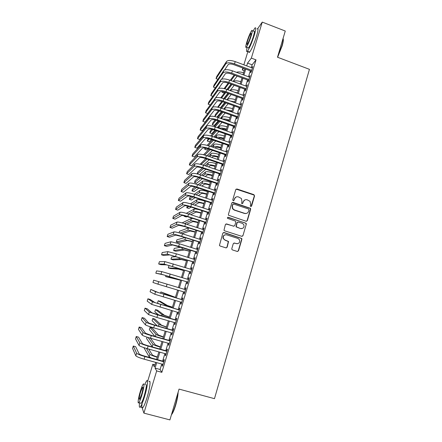 <?xml version="1.0" encoding="UTF-8"?>
<svg xmlns="http://www.w3.org/2000/svg" width="442" height="442" viewBox="0 0 442 442"><rect width="100%" height="100%" fill="white"/><g stroke="black" fill="none" stroke-linecap="round" stroke-linejoin="round"><path stroke-width="0.66" d="M250.747 206.524L251.597 206.071L254.564 195.922L253.912 194.657L236.995 188.994L235.768 189.635L232.741 199.823L233.205 200.718L234.067 200.265L234.459 198.944C235.194 197.143 236.509 196.452 238.393 196.878L241.409 198.524L241.923 201.419L241.641 203.364L241.995 203.629L242.857 203.176L243.244 201.856C243.973 200.06 245.277 199.37 247.155 199.795L250.095 201.353L250.669 204.32L250.282 205.641L250.747 206.524M251.045 206.552L254.299 196.038L254.089 195.077L236.127 189.121M233.569 200.734L234.459 198.944M242.327 203.651L243.244 201.856M231.807 248.653L231.868 249.404L232.47 249.929L237.282 251.454L238.52 250.774L241.885 239.282L241.791 238.47L224.077 232.503L222.829 233.172L219.436 245.437L220.066 246.006L225.923 247.857L227.166 247.183L228.564 241.487L225.066 240.039L223.425 238.592C222.906 235.923 223.967 234.669 226.613 234.812L237.907 238.431L239.442 239.702C240.128 242.426 239.105 243.735 236.376 243.641L234.498 243.045L233.254 243.713L231.807 248.653M257.774 28.542L262.261 22.1L285.267 31.028L277.493 57.222L309.439 69.333L214.475 398.667L179.049 389.098L169.91 419.9L143.904 413.126L142.037 407.425M262.261 22.1L251.354 58.117L247.548 63.09L246.702 65.88M161.744 364.042L160.098 369.484L161.844 372.33L256.04 59.874L251.354 58.117M161.844 372.33L156.678 370.915L143.904 413.126M246.122 221.26L247.349 220.602L250.664 209.259L250.498 208.348L233.022 202.375L231.79 203.022L228.403 214.414L228.497 215.226L246.122 221.26M246.288 224.221L242.951 235.636L241.719 236.304L224.58 230.801L223.978 230.276L225.376 224.602L226.619 223.939L233.575 226.188L234.812 225.525L235.768 222.282L235.663 221.453L235.105 221.006L227.47 218.315C227.293 217.602 227.564 217.265 228.276 217.298L246.161 223.359L246.288 224.221L242.951 235.636M251.062 71.085L250.581 72.687L251.222 71.902L252.879 66.405L252.034 67.869M248.299 80.245L247.813 81.847L248.443 81.107L250.111 75.582L249.26 77.057M245.52 89.439L245.034 91.052L245.653 90.345L247.327 84.798L246.476 86.278M242.735 98.676L242.244 100.295L242.857 99.627L244.537 94.052L243.68 95.544M239.934 107.953L239.442 109.583L240.045 108.947L241.73 103.351L240.873 104.848M237.122 117.268L236.63 118.904L237.216 118.307L238.912 112.682L238.05 114.191M234.299 126.627L233.801 128.268L234.382 127.705L236.083 122.064L235.221 123.578M231.464 136.02L230.967 137.672L231.531 137.147L233.243 131.478L232.376 133.003M228.613 145.457L228.116 147.114L228.669 146.633L230.387 140.937L229.52 142.468M225.752 154.938L225.249 156.601L225.796 156.153L227.525 150.435L226.647 151.976M222.878 164.457L222.376 166.126L222.912 165.722L224.647 159.976L223.762 161.523M219.994 174.015L219.486 175.695L220.011 175.33L221.751 169.557L220.873 171.115M217.094 183.618L216.586 185.303L217.099 184.977L218.851 179.181L218.326 179.535L217.961 180.745M214.182 193.264L213.674 194.955L214.177 194.673L215.934 188.85L215.425 189.159L215.044 190.419M211.259 202.95L210.746 204.652L211.237 204.408L213 198.557L212.503 198.828L212.11 200.138M208.326 212.679L207.806 214.387L208.287 214.182L210.06 208.315L209.574 208.541L209.165 209.9M205.375 222.453L204.856 224.171L205.326 224.006L207.105 218.105L206.629 218.298L206.204 219.702M202.408 232.271L201.889 233.995L202.348 233.868L204.138 227.945L203.674 228.094L203.232 229.547M199.436 242.128L198.911 243.857L199.359 243.78L201.154 237.829L200.701 237.934L200.248 239.442M196.447 252.034L195.922 253.769L196.353 253.73L198.16 247.752L197.718 247.818L197.248 249.376M193.441 261.979L192.916 263.725L193.336 263.73L195.149 257.725L194.723 257.747L194.237 259.355M190.43 271.974L189.9 273.725L190.309 273.769L192.126 267.742L191.712 267.719L191.209 269.377M187.397 282.007L186.867 283.77L187.264 283.858L189.093 277.803L188.69 277.736L188.17 279.449M184.353 292.096L183.822 293.858L184.209 293.991L186.043 287.908L185.651 287.797L185.121 289.56M181.281 302.267L180.761 303.991L181.137 304.168L182.982 298.057L182.601 297.902L182.065 299.676M178.198 312.488L177.69 314.168L178.049 314.395L179.905 308.251L179.535 308.057L178.999 309.836M175.104 322.748L174.607 324.395L174.955 324.666L176.811 318.494L176.457 318.257L175.916 320.047M171.988 333.058L171.502 334.666L171.839 334.981L173.706 328.787L173.363 328.5L172.822 330.296M168.866 343.417L168.391 344.987L168.711 345.346L170.59 339.119L170.258 338.787L169.717 340.594M165.722 353.821L165.264 355.351L165.568 355.755L167.457 349.506L167.142 349.125L166.59 350.942M256.04 59.874L252.122 64.803L251.277 67.593M250.31 70.803L248.503 76.775M247.542 79.963L245.719 86.002M244.763 89.162L242.918 95.268M241.973 98.4L240.111 104.572M239.172 107.677L237.288 113.92M236.359 116.997L234.453 123.301M233.531 126.351L231.608 132.733M230.691 135.755L228.746 142.197M227.84 145.191L225.873 151.705M224.978 154.672L222.989 161.258M222.105 164.192L220.094 170.85M219.215 173.756L217.182 180.485M216.315 183.358L214.26 190.159M213.403 193.005L211.326 199.878M210.475 202.696L208.375 209.641M207.536 212.425L205.414 219.447M204.585 222.199L202.442 229.299M201.618 232.017L199.452 239.188M198.64 241.879L196.452 249.128M195.646 251.785L193.436 259.106M192.646 261.73L190.408 269.134M189.624 271.725L187.364 279.206M186.596 281.764L184.308 289.322M183.546 291.858L181.253 299.438M180.474 302.03L178.187 309.599M177.386 312.245L175.104 319.809M174.286 322.511L172.004 330.063M171.17 332.826L168.894 340.362M168.043 343.185L165.772 350.71M164.899 353.589L162.628 361.103M162.568 364.269L162.12 365.766L162.413 366.214L164.308 359.932L164.004 359.512L163.457 361.335M147.656 381.291L152.844 364.23L154.341 366.838L155.695 362.374M154.954 364.81L152.844 364.23M244.211 70.676L242.288 69.963L242.873 68.04M243.851 64.819L247.94 51.366M243.564 68.295L242.288 69.963M156.59 359.429L158.871 351.904M159.744 349.02L162.032 341.484M162.888 338.66L165.181 331.113M166.021 328.345L168.314 320.787M169.137 318.074L171.435 310.505M172.236 307.853L174.54 300.273M175.325 297.676L177.629 290.085M178.402 287.543L180.695 279.979M181.474 277.416L183.745 269.929M184.535 267.333L186.784 259.924M187.579 257.294L189.806 249.962M190.612 247.299L192.817 240.039M193.635 237.348L195.812 230.166M196.64 227.442L198.795 220.337M199.635 217.58L201.767 210.552M202.613 207.762L204.723 200.806M205.58 197.988L207.668 191.104M208.53 188.259L210.596 181.447M211.469 178.568L213.514 171.827M214.398 168.921L216.42 162.253M217.315 159.319L219.315 152.722M220.215 149.755L222.193 143.23M223.105 140.236L225.061 133.782M225.978 130.755L227.917 124.368M228.845 121.318L230.763 115.003M231.696 111.92L233.591 105.671M234.536 102.561L236.409 96.384M237.365 93.245L239.216 87.135M240.177 83.969L242.012 77.925M242.978 74.731L244.796 68.753M156.717 362.655L155.065 368.103L156.678 370.915M245.724 69.101L243.912 75.079M242.945 78.267L241.117 84.311M240.155 87.477L238.304 93.588M237.348 96.726L235.475 102.903M234.536 106.008L232.641 112.257M231.707 115.34L229.79 121.649M228.868 124.705L226.928 131.086M226.011 134.114L224.055 140.567M223.149 143.562L221.171 150.087M220.271 153.054L218.271 159.645M217.381 162.584L215.359 169.247M214.48 172.153L212.436 178.894M211.563 181.767L209.497 188.579M208.635 191.425L206.547 198.309M205.696 201.127L203.585 208.083M202.74 210.867L200.607 217.895M199.773 220.652L197.618 227.757M196.795 230.481L194.618 237.658M193.8 240.354L191.601 247.608M190.795 250.266L188.568 257.598M187.773 260.228L185.53 267.637M184.739 270.233L182.469 277.72M181.695 280.283L179.397 287.847M178.629 290.383L176.33 297.974M175.54 300.571L173.242 308.151M172.441 310.798L170.142 318.367M169.325 321.074L167.032 328.633M166.192 331.401L163.905 338.948M163.048 341.771L160.761 349.307M159.888 352.191L157.606 359.711M252.122 64.803L247.548 63.09M160.098 369.484L155.065 368.103M252.233 67.206L252.597 67.339M249.476 76.344L249.84 76.483M246.702 85.527L247.067 85.66M243.918 94.748L244.288 94.881M241.128 104.008L241.492 104.141M238.321 113.307L238.686 113.439M235.498 122.644L235.868 122.777M232.669 132.025L233.039 132.152M229.823 141.446L230.199 141.573M226.973 150.904L227.343 151.031M224.1 160.407L224.475 160.534M221.221 169.949L221.597 170.076M218.326 179.535L218.707 179.662M215.425 189.159L215.801 189.287M212.503 198.828L212.884 198.955M209.574 208.541L209.956 208.668M206.629 218.298L207.011 218.42M203.674 228.094L204.055 228.216M200.701 237.934L201.082 238.056M197.718 247.818L198.104 247.94M194.723 257.747L195.11 257.868M191.712 267.719L192.099 267.835M188.69 277.736L189.077 277.852M183.822 293.858L184.215 293.974M185.651 287.797L186.038 287.913M180.761 303.991L181.154 304.107M177.69 314.168L178.082 314.284M174.607 324.395L174.999 324.511M171.502 334.666L171.899 334.782M168.391 344.987L168.789 345.097M165.264 355.351L165.656 355.462M162.12 365.766L162.518 365.871M244.879 199.922L242.989 201.961M236 197.06L234.221 199.049M246.542 221.298L247.089 220.674L250.404 209.348L250.238 208.442L232.216 202.464M249.045 209.878L248.581 208.989L233.663 204.066L232.801 204.524L232.387 205.917L232.763 208.624L234.509 210L244.719 213.359C246.603 213.768 247.907 213.077 248.636 211.27L249.045 209.878M233.078 204.149L232.801 204.524M246.498 213.403L244.465 213.442L234.271 210.094L232.525 208.718L232.155 206.016L232.569 204.618M242.056 236.348L242.697 235.685M234 226.227L225.928 223.972M246.034 224.282L245.907 223.425L245.376 223.017L227.735 217.348M240.763 228.514C243.57 228.586 244.559 227.238 243.73 224.475L242.282 223.337L238.332 222.055L237.1 222.713L236.243 226.774L240.514 228.575L242.017 228.602M237.647 222.083L237.1 222.713M240.514 228.575L236 226.834L236.857 222.779M237.387 243.757L233.945 243.028M225.149 234.774C223.265 235.398 222.619 236.68 223.21 238.63L225.066 240.039M226.216 247.907L226.939 247.211L228.332 241.52L224.84 240.078M237.531 251.498L238.277 250.796L241.636 239.321L241.536 238.509L223.442 232.514M237.166 76.135L233.155 81.394M231.05 84.146L226.989 89.472M224.89 92.218L224.249 93.058L222.215 92.317L222.674 91.704M224.1 88.599L228.188 83.102M230.249 80.328L234.183 75.035M222.414 91.665L222.215 92.317M224.856 88.787L228.912 83.367M230.984 80.599L234.934 75.311M236.47 72.322C238.094 71.692 240.459 71.853 243.57 72.797M226.553 61.471L225.851 63.747L216.044 78.621L216.702 76.51L226.553 61.471C227.956 60.123 230.846 60.167 235.221 61.598L252.393 68.007M225.851 63.747C227.249 62.416 230.138 62.466 234.514 63.902L251.702 70.3M251.426 71.223L233.94 64.714C231.039 63.764 229.116 63.731 228.171 64.609L224.536 70.002M216.044 78.621L217.895 79.3M283.129 38.725C283.598 39.587 283.261 41.996 282.123 45.951L277.615 57.267M277.648 56.703L281.941 45.741C283.035 41.957 283.405 39.537 283.051 38.482M247.089 47.46C246.249 51.079 246.371 52.322 247.454 51.184C249.526 48.195 251.807 42.852 254.294 35.145C256.029 29.139 256.211 26.796 254.841 28.117L253.062 31.1M248.774 51.681C248.785 52.615 249.1 52.736 249.719 52.04C251.824 49.062 254.117 43.73 256.598 36.029C258.327 30.028 258.493 27.68 257.1 28.99M253.78 31.376C254.763 30.432 254.631 32.122 253.382 36.443C251.597 41.973 249.957 45.819 248.459 47.979L247.802 47.73M251.271 35.636C252.526 31.31 252.664 29.625 251.697 30.575C250.194 32.796 248.57 36.636 246.813 42.101C245.553 46.416 245.404 48.112 246.376 47.189C247.852 45.023 249.487 41.167 251.271 35.636M247.586 40.979C246.774 43.758 246.68 44.852 247.305 44.255C248.26 42.852 249.31 40.371 250.459 36.813C251.266 34.028 251.36 32.94 250.736 33.548C249.769 34.973 248.719 37.448 247.586 40.979M178.143 392.148C178.004 395.59 177.198 399.877 175.717 405.01C174.457 409.182 173.231 412.182 172.032 413.999L171.452 414.718M171.54 414.419L171.678 414.22C172.905 412.358 174.165 409.281 175.457 405.005C176.772 400.469 177.585 396.48 177.883 393.032M139.584 402.866C139.064 406.601 139.302 407.972 140.302 406.971C141.446 405.496 142.838 402.104 144.49 396.789C147.374 387.43 148.479 378.446 146.534 380.987L144.755 384.336M142.075 403.634C141.595 407.297 141.86 408.629 142.865 407.646C144.026 406.176 145.429 402.784 147.076 397.474C149.954 388.12 151.004 379.131 149.031 381.661M145.656 384.579C146.899 384.109 146.407 387.905 144.18 395.96C142.998 399.778 141.993 402.22 141.169 403.286L140.501 403.11M141.816 395.33C144.053 387.275 144.562 383.479 143.346 383.954C142.534 385.037 141.539 387.468 140.363 391.247C138.34 397.756 137.401 404.491 138.816 402.668C139.628 401.596 140.628 399.154 141.816 395.33M140.611 391.96C139.175 397.104 138.843 399.551 139.617 399.308L141.55 394.59C142.993 389.402 143.318 386.96 142.539 387.253L140.611 391.96M234.205 85.3L230.05 90.588M227.917 93.301L223.707 98.654M220.762 97.831L225.017 92.256M227.116 89.516L231.183 84.195M221.558 98.014L225.779 92.527M227.884 89.798L231.973 84.483M239.647 83.776L240.188 83.941M233.315 81.45C234.719 80.549 237.238 80.632 240.862 81.709M231.216 94.5L226.906 99.809M224.735 102.489L220.365 107.876M217.657 107.157L221.796 101.456M223.939 98.737L228.155 93.389M230.293 90.671L230.437 90.488C231.652 89.455 234.227 89.511 238.15 90.654M218.193 107.273L222.602 101.721C219.674 100.776 217.762 100.654 216.867 101.362L207.668 113.511L205.491 112.738L214.514 100.516C215.845 99.444 218.718 99.621 223.138 101.052L240.536 107.312M224.74 99.03L228.984 93.687M234.348 92.146L237.47 92.897M228.199 103.732L223.718 109.069M221.508 111.699L216.95 117.13M219.376 110.948L214.773 116.555L215.398 114.522L218.519 110.688M220.713 107.992L225.094 102.616M227.271 99.942L227.724 99.384C228.923 98.411 231.492 98.494 235.42 99.643M221.558 108.296L225.961 102.931M230.111 100.964L234.741 101.892M231.779 111.644L229.271 111.052M225.144 112.997L220.481 118.351M218.226 120.942L214.331 125.418L212.27 124.694L216.094 120.207M212.27 124.694L212.9 122.655L215.177 119.959M217.431 117.279L221.995 111.876M224.216 109.246L224.995 108.318C226.182 107.4 228.746 107.511 232.685 108.666M218.326 117.589L222.912 112.202M226.216 109.959L232 110.925M223.74 70.593L223.033 72.88L213.42 87.102L214.077 84.98L223.74 70.593C225.127 69.311 228.011 69.383 232.398 70.814L249.625 77.19M223.033 72.88C224.42 71.615 227.304 71.698 231.691 73.129L248.929 79.494M248.664 80.378L231.127 73.908C228.216 72.958 226.293 72.902 225.365 73.737L221.541 79.267M213.42 87.102L215.364 87.803M220.917 79.759L220.204 82.052L210.79 95.616L211.447 93.483L220.917 79.759C222.287 78.538 225.166 78.643 229.564 80.074L246.84 86.417M220.204 82.052C221.575 80.853 224.453 80.963 228.851 82.394L246.144 88.726M245.89 89.577L228.299 83.14C225.381 82.19 223.464 82.113 222.541 82.908L218.497 88.599M210.79 95.616L212.829 96.35M218.077 88.958L217.365 91.267L208.143 104.157L208.806 102.019L218.077 88.958C219.431 87.803 222.309 87.941 226.713 89.372L244.045 95.676M217.365 91.267C218.718 90.129 221.591 90.273 226 91.704L243.343 97.997M243.1 98.809L225.459 92.411C222.536 91.461 220.619 91.361 219.713 92.113L215.348 98.063M208.143 104.157L210.298 104.931M205.491 112.738L206.154 110.594L215.232 98.201C216.563 97.113 219.442 97.284 223.856 98.71L241.238 104.981M240.304 108.086L222.608 101.721M229.039 120.677L225.072 119.981M222.061 122.301L217.193 127.666M214.884 130.213L211.828 133.583L209.762 132.865L212.735 129.512M209.762 132.865L210.392 130.821L211.751 129.268M214.088 126.605L218.856 121.169M221.122 118.578L222.26 117.285C223.425 116.423 225.989 116.572 229.934 117.727M215.039 126.909L219.823 121.511M222.547 119.086C224.188 118.826 226.42 119.13 229.243 119.997M212.37 107.483L211.652 109.809L202.823 121.357L203.491 119.196L212.37 107.483C213.685 106.461 216.558 106.66 220.983 108.086L238.42 114.323M211.652 109.809C212.961 108.804 215.834 109.014 220.265 110.439L237.713 116.666M237.492 117.401L219.74 111.075C216.807 110.124 214.895 109.986 214.011 110.649L205.005 122.125L202.823 121.357M226.287 129.749C224.088 129.075 222.47 128.876 221.425 129.152M218.928 131.633L213.834 137.009M211.469 139.506L209.315 141.783L207.248 141.064L209.298 138.843M207.248 141.064L208.237 138.617M210.668 135.959L215.668 130.489M217.994 127.948L219.508 126.296C220.663 125.489 223.216 125.666 227.171 126.826M211.685 136.263L216.696 130.849M219.11 128.34C220.541 127.81 223 128.064 226.481 129.103M209.497 116.804L208.773 119.141L200.149 130.003L200.817 127.837L209.497 116.804C210.795 115.848 213.663 116.086 218.099 117.506L235.586 123.705M208.773 119.141C210.072 118.202 212.933 118.445 217.376 119.87L234.879 126.058M234.669 126.755L216.867 120.462C213.922 119.517 212.011 119.357 211.138 119.975L202.337 130.766L200.149 130.003M223.519 138.86C220.851 138.064 219.121 137.91 218.331 138.396L218.204 138.528M215.751 140.992L210.409 146.368M207.972 148.821L206.795 150.009L204.718 149.297L205.768 148.214M207.165 145.341L212.436 139.843M214.818 137.351L216.746 135.335C217.884 134.589 220.436 134.799 224.403 135.959M205.094 148.087L204.718 149.297M208.254 145.65L213.519 140.219M215.928 137.733L216.055 137.606C217.188 136.871 219.74 137.086 223.707 138.252M206.613 126.163L205.889 128.511L197.458 138.683L198.132 136.512L206.613 126.163C207.889 125.279 210.757 125.545 215.204 126.97L232.746 133.13M205.889 128.511C207.16 127.644 210.027 127.92 214.475 129.34L232.033 135.495M231.835 136.153L213.978 129.898C211.022 128.953 209.116 128.766 208.259 129.34L199.657 139.445L197.458 138.683M220.746 148.009C218.066 147.214 216.342 147.037 215.563 147.484L215.055 147.971M212.525 150.385L206.895 155.755M204.37 158.164L202.729 157.744M203.558 154.755L209.138 149.219M211.596 146.783L213.972 144.418C215.099 143.733 217.646 143.97 221.619 145.136M204.729 155.065L210.293 149.617M212.779 147.186L213.282 146.694C214.398 146.02 216.945 146.269 220.917 147.435M203.712 135.567L202.988 137.921L194.762 147.401L195.436 145.219L203.712 135.567C204.972 134.749 207.834 135.048 212.293 136.468L229.89 142.595M202.988 137.921C204.243 137.119 207.099 137.434 211.563 138.854L229.171 144.97M228.984 145.589L211.077 139.368C208.116 138.429 206.21 138.219 205.364 138.749L196.966 148.158L194.762 147.401M217.956 157.197C215.271 156.396 213.547 156.203 212.784 156.606L211.851 157.451M209.232 159.805L203.281 165.153M200.127 164.264L205.768 158.623M208.309 156.241L211.193 153.54C212.298 152.91 214.84 153.181 218.818 154.352M201.093 164.507L207.005 159.043M209.574 156.672L210.491 155.822C211.596 155.208 214.138 155.49 218.121 156.661M200.801 145.009L200.071 147.374L192.055 156.159L192.734 153.965L200.801 145.009C202.044 144.258 204.9 144.595 209.37 146.015L227.022 152.103M200.071 147.374C201.309 146.645 204.165 146.987 208.641 148.407L226.304 154.485M226.127 155.065L208.16 148.882C205.193 147.943 203.292 147.711 202.458 148.197L194.265 156.91L192.055 156.159M215.155 166.424C212.469 165.623 210.746 165.402 209.994 165.772L208.591 166.954M205.867 169.247L199.53 174.573M197.154 173.927L197.718 172.093L202.314 168.048M204.955 165.722L208.397 162.695C209.486 162.126 212.027 162.429 216.011 163.606M197.32 173.966L203.646 168.496M206.315 166.181L207.696 164.993C208.784 164.435 211.32 164.75 215.309 165.921M197.878 154.49L197.149 156.871L189.336 164.943L190.016 162.744L197.878 154.49C199.099 153.81 201.955 154.181 206.436 155.601L224.138 161.65M197.149 156.871C198.364 156.208 201.215 156.584 205.701 157.998L223.414 164.043M223.254 164.584L205.237 158.44C202.259 157.501 200.359 157.247 199.541 157.683L191.552 165.689L189.336 164.943M212.342 175.689C209.652 174.883 207.933 174.645 207.193 174.971L205.254 176.48M202.408 178.706L196.607 183.231L194.513 182.535L200.198 177.966M194.513 182.535L195.154 180.441L198.756 177.491M201.519 175.225L205.591 171.894C206.663 171.385 209.199 171.717 213.193 172.899M202.988 175.723L204.884 174.198C205.955 173.706 208.486 174.049 212.486 175.225M194.944 164.015L194.209 166.402L186.601 173.767L187.286 171.557L194.944 164.015C196.143 163.407 198.994 163.811 203.486 165.225L221.243 171.242M194.209 166.402C195.403 165.811 198.254 166.225 202.751 167.64L220.519 173.645M220.37 174.142L202.292 168.037C199.314 167.098 197.414 166.827 196.607 167.214L188.828 174.513L186.601 173.767M209.519 184.994C206.823 184.187 205.105 183.927 204.375 184.209L201.834 186.032M198.839 188.176L194.038 191.618L191.938 190.922L196.64 187.452M191.938 190.922L192.585 188.822L195.055 186.955M197.977 184.75L202.767 181.126C203.828 180.679 206.359 181.049 210.359 182.231M199.574 185.281L202.06 183.441C203.116 183.01 205.646 183.386 209.652 184.568M191.994 173.584L191.253 175.982L183.861 182.623L184.552 180.408L191.994 173.584C193.176 173.043 196.021 173.479 200.53 174.894L218.337 180.872M191.253 175.982C192.436 175.463 195.276 175.905 199.784 177.319L217.613 183.286M217.47 183.745L199.342 177.678C196.353 176.745 194.458 176.446 193.662 176.783L186.093 183.364L183.861 182.623M206.685 194.336C203.977 193.53 202.27 193.248 201.546 193.491L198.303 195.596M195.126 197.657L191.458 200.033L189.353 199.342L192.939 196.939M189.353 199.342L189.999 197.237L191.159 196.441M194.303 194.276L199.939 190.403C200.977 190.016 203.508 190.414 207.519 191.601M196.055 194.85L199.232 192.723C200.265 192.353 202.79 192.762 206.806 193.95M189.032 183.192L188.292 185.601L181.109 191.519L181.8 189.292L189.032 183.192C190.198 182.723 193.038 183.198 197.552 184.607L215.42 190.546M188.292 185.601C189.447 185.148 192.287 185.634 196.806 187.043L214.69 192.972M214.563 193.392L196.375 187.364C193.381 186.425 191.485 186.104 190.706 186.397L183.347 192.253L181.109 191.519M203.839 203.723C201.127 202.911 199.419 202.607 198.707 202.806L194.629 205.16M191.226 207.121L188.872 208.48L186.756 207.795L189.032 206.436M190.447 203.812L197.093 199.712C198.121 199.386 200.64 199.823 204.663 201.011M187.309 206L186.756 207.795M192.392 204.431L196.386 202.049C197.403 201.74 199.922 202.182 203.944 203.37M186.06 192.839L185.314 195.259L178.347 200.453L179.038 198.215L186.06 192.839C187.204 192.447 190.038 192.955 194.568 194.364L212.486 200.265M185.314 195.259C186.452 194.883 189.287 195.403 193.817 196.812L211.751 202.701M245.183 213.469L245.542 213.591M211.641 203.077L193.397 197.088C190.392 196.154 188.502 195.812 187.734 196.055L180.59 201.182L178.347 200.453M200.977 213.143C198.259 212.331 196.557 212.005 195.856 212.166L190.756 214.718M187.065 216.563L186.27 216.961L184.154 216.282L184.828 215.928M186.331 213.331L194.242 209.066C194.867 208.834 196.591 209.072 199.425 209.79M184.297 215.801L184.154 216.282M180.071 212.27L179.319 214.707L172.789 218.42L173.485 216.166L180.071 212.27C181.17 212.022 183.999 212.596 188.552 214.005L193.524 211.409C194.53 211.16 197.044 211.635 201.071 212.834M183.071 202.535L182.319 204.961L175.573 209.42L176.27 207.171L183.071 202.535C184.192 202.209 187.027 202.756 191.568 204.16L209.541 210.022M182.319 204.961C183.441 204.663 186.27 205.21 190.811 206.618L208.806 212.469M208.701 212.806L190.408 206.856C187.391 205.922 185.507 205.558 184.75 205.751L177.817 210.143L175.573 209.42M198.104 222.608L192.994 221.564L186.612 224.238M182.121 222.895L191.375 218.458L193.182 218.53M184.408 223.542L190.657 220.812C191.64 220.63 194.154 221.138 198.187 222.337M179.319 214.707C180.413 214.48 183.242 215.066 187.795 216.47L188.552 214.005L206.585 219.823M187.795 216.47L205.845 222.282M205.757 222.58L187.402 216.668C184.38 215.735 182.496 215.342 181.756 215.492L175.038 219.144L172.789 218.42M195.22 232.111L190.121 231L182.054 233.685M179.076 232.818L179.568 231.21L188.585 227.862M179.833 233.028L187.773 230.254C188.74 230.133 191.248 230.674 195.292 231.879M177.054 222.05L176.303 224.497L169.988 227.459L170.689 225.199L177.054 222.05C178.137 221.873 180.96 222.486 185.524 223.89L203.613 229.674M176.303 224.497C177.38 224.343 180.198 224.967 184.767 226.37L202.872 232.138M202.795 232.393L184.38 226.525L178.745 225.276L172.247 228.177L169.988 227.459M192.325 241.658L187.231 240.476L178.413 242.603L176.275 241.934L184.878 239.735L192.386 241.465M176.275 241.934L176.938 239.785L184.922 237.553M174.026 231.868L173.27 234.332L167.181 236.536L167.883 234.266L174.026 231.868C175.093 231.768 177.911 232.42 182.485 233.824L200.629 239.564M173.27 234.332C174.325 234.249 177.143 234.912 181.723 236.31L199.883 242.039M199.817 242.249L181.353 236.426L175.723 235.105L169.446 237.249L167.181 236.536M189.419 251.244L184.331 249.99L175.772 251.216L173.629 250.548L181.971 249.255L189.463 251.089M173.629 250.548L174.292 248.393L180.938 247.188M170.988 241.735L170.225 244.205L164.358 245.653L165.065 243.371L170.988 241.735L179.43 243.796L197.635 249.498M170.225 244.205L178.662 246.299L196.883 251.984M196.834 252.155L172.684 244.973L166.634 246.36L164.358 245.653M186.496 260.868L181.419 259.548L173.12 259.863L170.977 259.2L179.054 258.819L186.53 260.758M170.977 259.2L171.64 257.034L176.314 256.686M167.932 251.642L167.17 254.128L161.529 254.802L162.236 252.509L167.932 251.642L176.364 253.818L194.624 259.476M167.17 254.128L193.867 261.973M193.828 262.1L169.634 254.89L163.805 255.504L161.529 254.802M183.563 270.537L178.496 269.15L170.463 268.543L168.308 267.885L176.12 268.421L183.585 270.465M168.308 267.885L168.977 265.708L170.037 265.752M164.866 261.598L164.098 264.089L158.684 263.99L159.396 261.692L164.866 261.598L191.596 269.498M164.098 264.089L190.839 272.012M190.817 272.09L166.573 264.846L160.971 264.686L158.684 263.99M180.618 280.25L165.634 276.604L173.176 278.068L180.623 280.217M165.96 275.537L165.634 276.604M161.783 271.592L161.01 274.101L155.827 273.217L156.545 270.907L161.783 271.592L188.557 279.565M161.01 274.101L187.8 282.09M187.789 282.123L163.496 274.852L155.827 273.217M158.689 281.637L157.916 284.151L152.965 282.482L153.678 280.162L185.507 289.681M157.916 284.151L184.745 292.212M175.43 297.344L160.921 291.941L167.993 295.046L175.413 297.383M160.921 291.941L160.518 293.261M182.458 299.792L158.076 292.46L150.805 289.455L155.578 291.72L182.441 299.836M150.805 289.455L150.087 291.781L154.799 294.25L181.673 302.383M172.446 307.168L167.419 305.516L160.391 301.389L158.219 300.748L165.015 304.809L172.419 307.251M158.219 300.748L157.54 302.958L159.203 304.019M169.452 317.041L164.43 315.312L157.683 310.229L155.501 309.593L162.021 314.61L169.413 317.163M155.501 309.593L154.822 311.814L158.838 315.085M166.441 326.953L161.435 325.152L154.96 319.107L152.777 318.478L159.015 324.456L166.391 327.119M152.777 318.478L152.092 320.699L157.148 325.798M179.391 309.952L154.96 302.588L150.23 299.466L147.915 298.786L152.457 301.853L179.364 310.041M147.915 298.786L147.192 301.124L151.672 304.394L178.59 312.599M176.314 320.157L151.833 312.759L147.335 308.831L145.02 308.157L149.319 312.03L157.661 314.892L176.27 320.295M145.02 308.157L144.291 310.505L148.534 314.582L156.871 317.472L175.496 322.864M173.22 330.412L154.236 324.958L148.689 322.98L144.429 318.234L142.109 317.566L146.169 322.257C147.037 322.859 149.81 323.853 154.496 325.235L173.165 330.588M142.109 317.566L141.374 319.925L145.379 324.82C146.241 325.439 149.015 326.445 153.7 327.826L172.386 333.174M163.424 336.909L158.424 335.03L152.23 328.019L150.037 327.389L155.998 334.345C156.766 334.942 159.219 335.87 163.358 337.119M150.037 327.389L149.352 329.627L154.888 336.39M170.109 340.705L151.065 335.301L145.534 333.24L141.512 327.677L139.18 327.014L143.004 332.528C143.843 333.207 146.617 334.24 151.313 335.622L170.043 340.937M139.18 327.014L138.451 329.384L142.208 335.102C143.048 335.804 145.816 336.848 150.518 338.224L169.258 343.528M160.385 346.909L155.396 344.959L150.396 338.191M148.131 337.511L152.965 344.274C153.717 344.942 156.164 345.909 160.308 347.163M147.037 337.163L146.6 338.583L152.429 346.97M166.988 351.053L147.882 345.694C144.761 344.782 142.921 344.069 142.357 343.556L138.584 337.163L136.246 336.5L139.821 342.843C140.644 343.611 143.407 344.683 148.12 346.058L166.905 351.324M136.246 336.5L135.512 338.881L139.026 345.429C139.838 346.213 142.606 347.296 147.319 348.677L166.12 353.932M157.341 356.954C154.534 356.108 152.877 355.434 152.363 354.926L148.683 349.058M146.396 348.412L149.921 354.246C150.656 354.992 153.098 355.992 157.247 357.247M143.86 347.611L149.158 356.749L151.186 357.932M163.855 361.446L144.689 356.13C141.556 355.219 139.716 354.478 139.175 353.909L135.644 346.683L133.296 346.031L136.628 353.208C137.423 354.053 140.186 355.169 144.91 356.545L163.755 361.766M133.296 346.031L132.561 348.418L135.827 355.804C136.617 356.672 139.379 357.799 144.103 359.169L162.965 364.379M235.221 61.598L234.514 63.902M227.724 99.384L227.525 100.036M224.995 108.318L224.663 109.406M232.398 70.814L231.691 73.129M229.564 80.074L228.851 82.394M226.713 89.372L226 91.704M223.856 98.71L223.138 101.052M215.232 98.201L214.514 100.516M222.26 117.285L221.79 118.815M220.983 108.086L220.265 110.439M219.508 126.296L218.906 128.268M218.099 117.506L217.376 119.87M216.746 135.335L216.055 137.606M215.204 126.97L214.475 129.34M213.972 144.418L213.282 146.694M212.293 136.468L211.563 138.854M211.193 153.54L210.491 155.822M209.37 146.015L208.641 148.407M208.397 162.695L207.696 164.993M206.436 155.601L205.701 157.998M205.591 171.894L204.884 174.198M203.486 165.225L202.751 167.64M202.767 181.126L202.06 183.441M200.53 174.894L199.784 177.319M199.939 190.403L199.232 192.723M197.552 184.607L196.806 187.043M197.093 199.712L196.386 202.049M194.568 194.364L193.817 196.812M194.242 209.066L193.524 211.409M191.568 204.16L190.811 206.618M191.375 218.458L190.657 220.812M242.78 235.973L242.873 235.652M188.496 227.89L187.773 230.254M185.524 223.89L184.767 226.37M185.491 237.73L184.878 239.735M182.485 233.824L181.723 236.31M182.458 247.664L181.971 249.255M179.43 243.796L178.662 246.299M179.413 257.642L179.054 258.819M176.364 253.818L175.59 256.327M176.352 267.664L176.12 268.421M173.281 263.88L172.507 266.404M173.281 277.736L173.176 278.068M170.187 273.99L169.408 276.526M167.076 284.145L166.297 286.692M167.993 295.046L167.866 295.466M163.949 294.35L163.17 296.908M155.578 291.72L154.799 294.25M165.015 304.809L164.755 305.66M162.021 314.61L161.628 315.897M159.015 324.456L158.49 326.185M160.811 304.599L160.026 307.168M152.457 301.853L151.672 304.394M157.661 314.892L156.871 317.472M149.319 312.03L148.534 314.582M154.496 325.235L153.7 327.826M146.169 322.257L145.379 324.82M155.998 334.345L155.335 336.517M151.313 335.622L150.518 338.224M143.004 332.528L142.208 335.102M152.965 344.274L152.208 346.766M148.12 346.058L147.319 348.677M139.821 342.843L139.026 345.429M149.921 354.246L149.158 356.749M144.91 356.545L144.103 359.169M136.628 353.208L135.827 355.804M251.15 33.708L250.736 33.548M248.459 47.979L246.376 47.189M247.454 51.184L249.719 52.04M142.959 387.363L142.539 387.253M141.169 403.286L138.816 402.668M140.302 406.971L142.865 407.646M172.032 413.999L171.678 414.22"/></g></svg>
